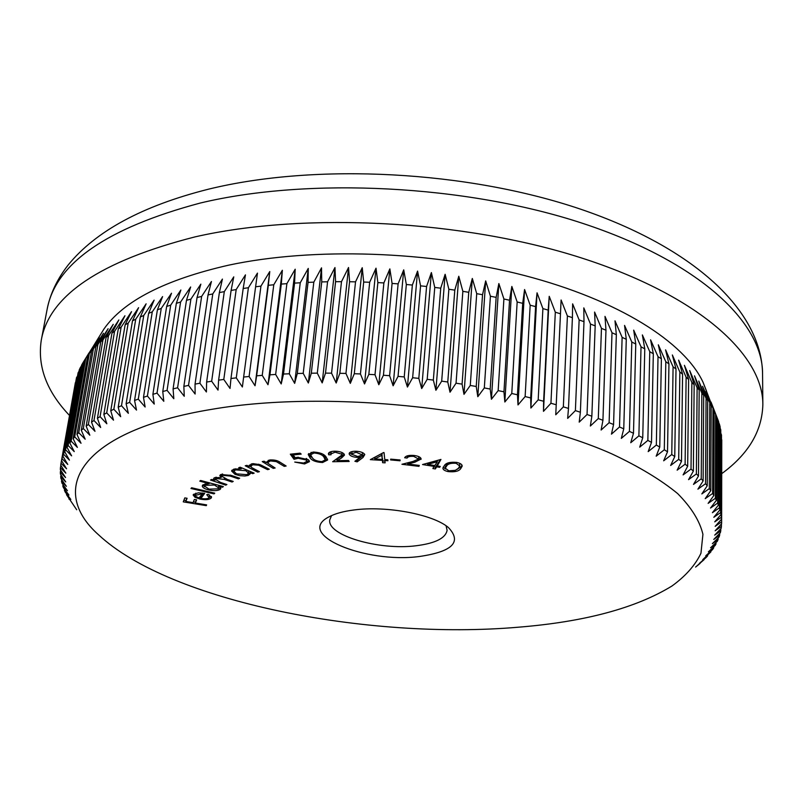 <?xml version="1.0" encoding="UTF-8"?>
<svg xmlns="http://www.w3.org/2000/svg" width="803" height="803" viewBox="0 0 803 803"><rect width="100%" height="100%" fill="white"/><g stroke="black" fill="none" stroke-linecap="round" stroke-linejoin="round"><path stroke-width="1.2" d="M419.337 556.509C365.295 563.726 294.229 534.316 329.069 516.811C335.082 513.609 343.353 511.33 353.882 509.985C386.213 505.539 432.887 514.321 448.325 527.451C462.217 541.985 452.551 551.671 419.337 556.509M331.579 515.586L329.762 519.862C326.891 535.42 378.976 550.557 416.024 545.769C435.216 543.37 445.575 538.231 447.1 530.331L446.077 525.804M518.748 627.173C584.785 621.803 635.856 608.082 671.95 586.019C685.621 576.102 695.298 565.182 700.959 553.247L702.926 534.296C699.764 521.006 691.353 507.446 677.672 493.604C660.879 479.813 638.907 466.553 611.745 453.836C511.792 409.229 331.498 388.722 212.183 409.259C79.377 430.97 47.427 489.549 98.608 534.848C170.266 601.688 367.463 640.292 518.748 627.173M700.096 563.244L698.299 564.931M700.096 563.385L695.589 567.079L704.07 559.651L699.353 563.415L706.188 557.453L707.664 555.817L702.755 559.651L710.876 551.892L705.757 555.786L712.552 549.573L713.696 547.857L708.376 551.832L715.132 545.488L716.105 543.731L710.585 547.787L717.3 541.312L718.093 539.516L712.381 543.651L719.046 537.046L719.649 535.22L713.747 539.435L720.351 532.7L720.763 530.833L714.67 535.149L721.204 528.274L721.425 526.377L715.152 530.783L721.596 523.767L721.626 521.84L715.172 526.346L721.526 519.2L721.355 517.242L714.73 521.85L720.984 514.562L720.602 512.585L713.807 517.293L719.94 509.875L719.358 507.867L712.402 512.695L718.414 505.127L717.621 503.11L710.514 508.048L716.386 500.339L715.373 498.302L708.126 503.361L713.847 495.521L712.612 493.474L705.225 498.643L710.785 490.663L709.34 488.605L701.832 493.915L707.222 485.795L705.546 483.727L697.917 489.157L703.127 480.907L701.23 478.839L693.501 484.4L698.5 476.008L696.392 473.941L688.562 479.642L693.36 471.12L691.022 469.052L683.102 474.894L687.679 466.242L685.12 464.184L677.14 470.167L681.486 461.394L678.706 459.346L670.656 465.469L674.761 456.566L671.76 454.538L663.669 460.802L667.524 451.778L664.302 449.77L656.171 456.184L659.765 447.05L656.332 445.063L648.182 451.627L651.504 442.373L647.85 440.415L639.71 447.141L642.741 437.776L638.887 435.848L630.746 442.724L633.487 433.259L629.432 431.372L621.321 438.388L623.76 428.832L619.504 426.985L611.444 434.162L613.572 424.506L609.116 422.699L601.116 430.027L602.933 420.29L598.295 418.544L590.366 426.022L591.851 416.195L587.043 414.509L579.204 422.137L580.368 412.24L575.39 410.604L567.661 418.383L568.484 408.426L563.345 406.86L555.746 414.78L556.228 404.762L550.938 403.257L543.48 411.337L543.621 401.259L538.191 399.834L530.883 408.044L530.693 397.927L525.132 396.572L517.995 404.933L517.463 394.785L511.772 393.5L504.836 402.002L503.953 391.814L498.161 390.619L491.426 399.252L490.201 389.053L484.319 387.939L477.805 396.702L476.239 386.484L470.267 385.46L463.983 394.343L462.076 384.135L456.044 383.202L450.011 392.205L447.773 381.997L441.68 381.154L435.899 390.268L433.339 380.08L427.196 379.337L421.695 388.552L418.815 378.384L412.642 377.741L407.432 387.056L404.23 376.928L398.047 376.376L393.119 385.791L389.616 375.694L383.432 375.252L378.815 384.747L375.011 374.71L368.838 374.359L364.532 383.944L360.447 373.957L354.304 373.706L350.319 383.362L345.952 373.445L339.84 373.295L336.186 383.021L331.559 373.164L325.506 373.124L322.184 382.901L317.305 373.134L311.313 373.194L308.332 383.021L303.213 373.335L297.311 373.495L294.661 383.362L289.321 373.786L283.509 374.037L281.201 383.944L275.65 374.459L269.949 374.81L267.991 384.737L262.24 375.362L256.649 375.814L255.033 385.761L249.111 376.497L243.64 377.049L242.376 386.996L236.283 377.862L230.963 378.494L230.029 388.451L223.796 379.438L218.617 380.16L218.025 390.107L211.661 381.224L206.632 382.037L206.391 391.974L199.897 383.212L195.039 384.125L195.129 394.032L188.534 385.41L183.857 386.394L184.258 396.28L177.593 387.799L173.087 388.863L173.819 398.71L167.074 390.368L162.768 391.513L163.802 401.309L157.017 393.119L152.891 394.333L154.246 404.08L147.411 396.04L143.486 397.324L145.132 407.011L138.287 399.121L134.563 400.466L136.5 410.092L129.644 402.353L126.131 403.768L128.35 413.324L121.494 405.726L118.192 407.201L120.681 416.687L113.845 409.239L110.764 410.765L113.504 420.17L106.709 412.883L103.838 414.458L106.829 423.773L100.074 416.637L97.424 418.263L100.656 427.487L93.971 420.501L91.532 422.167L94.995 431.301L88.37 424.466L86.162 426.172L89.836 435.216L83.291 428.521L81.304 430.267L85.178 439.201L78.734 432.666L76.958 434.433L81.033 443.266L74.689 436.872L73.133 438.679L77.389 447.401L71.156 441.148L69.821 442.975L74.247 451.597L68.135 445.484L67.01 447.331L71.597 455.833L65.615 449.861L64.702 451.728L69.439 460.119L63.598 454.287L62.885 456.164L67.763 464.435L62.062 458.744L61.56 460.631L66.559 468.791L61.018 463.221L60.717 465.118L65.836 473.158L60.446 467.717L60.345 469.625L65.565 477.534L60.345 472.224L60.436 474.131L65.746 481.93L60.697 476.741L60.988 478.648L66.378 486.317L61.5 481.248L61.972 483.155L67.442 490.703L62.744 485.745L63.397 487.642L68.938 495.08L64.421 490.231L65.254 492.119L70.835 499.436L66.508 494.698L76.676 509.744M706.499 391.041L703.057 382.298C684.557 342.299 619.123 300.141 524.088 275.419C429.143 250.787 312.919 247.113 228.684 265.161C165.257 279.645 123.722 300.874 104.069 328.839L99.13 336.828M188.534 385.41L201.633 296.427L211.44 281.512L208.017 294.952L212.775 293.918L222.421 279.083L219.37 292.573L206.632 382.037M703.057 382.298L714.158 411.166L705.877 391.583L711.177 405.886L702.575 386.333L707.684 400.597L706.058 398.358L698.781 381.074L703.689 395.297L701.842 393.058L694.495 375.814L699.182 390.007L697.114 387.769L689.707 370.564L694.153 384.717L691.875 382.489L684.417 365.335L688.623 379.448L686.123 377.229L678.625 360.135L682.57 374.218L679.85 372.01L672.352 354.966L676.006 369.019L673.085 366.841L665.577 349.857L668.949 363.879L665.807 361.721L658.319 344.808L661.381 358.79L658.028 356.662L650.581 339.83L653.321 353.782L649.768 351.684L642.37 334.931L644.779 348.863L641.025 346.806L633.687 330.133L635.765 344.025L631.8 342.018L624.563 325.426L626.28 339.308L622.124 337.34L614.998 320.839L616.343 334.69L612.006 332.783L605 316.382L605.974 330.214L601.457 328.357L594.601 312.056L595.184 325.877L590.496 324.081L583.801 307.88L583.992 321.682L579.134 319.955L572.629 303.855L572.409 317.647L567.4 315.991L561.096 300.001L560.474 313.792L555.315 312.206L549.222 296.327L548.188 310.109L542.898 308.603L537.046 292.834L535.591 306.616L530.171 305.2L524.58 289.542L522.703 303.323L517.162 301.988L511.842 286.44L509.544 300.242L503.903 298.997L498.864 283.559L496.144 297.371L490.412 296.217L485.685 280.899L482.533 294.721L476.721 293.667L472.315 278.46L468.751 292.302L462.859 291.348L458.784 276.262L454.799 290.124L448.867 289.271L445.133 274.295L440.737 288.187L434.754 287.434L431.382 272.568L426.584 286.49L420.571 285.848L417.57 271.093L412.361 285.045L406.338 284.513L403.718 269.858L398.117 283.861L392.085 283.439L389.856 268.885L383.874 282.927L377.862 282.616L376.015 268.172L369.671 282.254L363.679 282.054L362.243 267.71L355.528 281.843L349.576 281.743L348.542 267.499L341.486 281.692L335.584 281.702L334.961 267.55L327.574 281.793L321.732 281.913L321.521 267.851L313.812 282.154L308.051 282.385L308.262 268.413L300.252 282.776L294.571 283.118L295.193 269.216L286.892 283.65L281.311 284.091L282.355 270.27L273.783 284.764L268.322 285.316L269.768 271.575L260.945 286.129L255.605 286.781L257.462 273.11L248.398 287.735L243.189 288.488L245.447 274.877L236.182 289.572L231.103 290.415L233.763 276.874L224.298 291.64L219.37 292.573M713.997 410.062L715.654 414.197L715.373 498.302M718.414 505.127L718.625 421.625L711.006 402.032L715.654 414.197M718.625 422.217L719.548 424.616L719.358 507.867M719.94 509.875L720.12 426.794L719.548 424.616M720.12 428.049L720.763 429.766L720.602 512.585M720.984 514.562L720.763 429.766M721.134 433.841L721.355 517.242M721.526 519.2L721.495 434.855M721.666 439.602L721.626 521.84M721.626 522.251L721.767 439.883M721.706 473.67C748.446 454.127 762.157 431.07 762.85 404.491C763.081 355.016 699.182 295.665 581.111 257.833C463.341 220.012 304.498 211.831 195.069 236.875C100.516 261.025 49.254 295.424 41.294 340.091C37.259 366.369 46.674 391.503 69.53 415.472M434.252 466.433L422.539 464.546L440.947 459.436L437.274 465.951L440.235 466.423L439.663 467.296L436.702 466.824L435.326 468.932L432.887 468.54L434.333 465.469M364.783 454.558L363.026 457.469L357.154 461.855L354.896 461.273L360.085 457.298L357.586 457.419C353.069 457.118 350.299 456.054 349.255 454.217L349.154 453.565C349.636 452.009 351.895 451.236 355.91 451.236C360.698 451.527 363.649 452.631 364.783 454.558M294.028 459.286L290.335 454.187L300.091 453.163L301.195 454.107L293.165 454.95L295.213 457.75L297.642 457.288L308.422 459.748L309.456 461.645L304.608 463.953L294.751 462.066L303.685 463.04L306.876 461.364L306.073 459.948L298.204 458.262L294.028 459.286L294.229 457.529L291.71 454.036M275.138 468.019L273.251 468.36L262.24 461.595L264.147 461.243L266.124 462.468L269.417 460.039C274.004 459.627 277.708 460.45 280.528 462.528L286.139 466.021L284.242 466.362L276.282 461.595L270.35 460.922L267.911 462.518L268.413 463.652L275.138 468.019M259.389 471.672L257.693 472.104L245.226 465.78L246.933 465.349L249.171 466.493L249.101 465.76L251.58 463.913L253.096 463.652L260.142 464.676L269.266 469.213L267.56 469.635L258.566 465.188L252.724 464.766L250.877 466.141L251.69 467.587L259.389 471.672M241.281 468.822L238.702 467.727L240.187 467.216L254.149 473.148L252.654 473.65L250.265 472.636L250.446 473.589L248.298 475.396L244.945 475.988L239.746 475.667L234.998 474.332L231.555 470.97L233.683 469.183L241.281 468.822L241.422 467.737M214.742 493.172L214.03 493.875L190.953 488.475L191.636 487.772L214.742 493.172M200.901 498.412C204.996 499.135 207.756 498.894 209.181 497.669L206.752 494.708L208.178 494.297L211.53 497.288L211.209 498.011C209.422 499.707 205.769 500.078 200.238 499.125L195.009 497.308L193.162 495.06L193.443 494.437L198.411 492.801L204.675 493.363L200.901 498.412L201.131 496.756L203.791 493.193M206.622 504.886L206.291 505.659L183.255 501.855L184.81 497.89L187.099 498.272L185.844 501.443L193.061 502.648L194.356 499.476L196.645 499.847L195.34 503.019L206.622 504.886M209.131 483.647L199.766 481.138L200.63 480.475L223.354 486.558L222.471 487.22L219.671 486.467L220.825 488.385L220.102 489.418C217.382 490.904 213.347 491.014 208.007 489.78C204.253 488.706 202.346 487.401 202.276 485.865L202.978 484.821L209.131 483.647L209.252 482.784M226.898 484.56L225.723 485.142L210.516 480.043L211.681 479.461L214.331 480.345L213.457 478.989L214.441 477.735L221.036 477.494L219.801 475.617L220.785 474.523L231.324 475.416L239.665 478.247L238.421 478.859L230.09 476.038L222.471 475.296L221.708 476.129L227.269 479.421L233.221 481.429L232.027 482.021L224.238 479.401L216.137 478.488L215.415 479.291L220.474 482.402L226.898 484.56M326.028 456.847L327.634 459.989L322.595 462.518C316.131 462.207 311.935 460.621 310.008 457.78L308.211 454.458L313.1 452.049C319.724 452.36 324.031 453.956 326.028 456.847M341.807 454.197L335.132 452.179L330.876 453.926L331.047 454.759L328.708 454.799L328.407 453.665C328.788 452.159 330.866 451.336 334.63 451.206C339.328 451.256 342.51 452.23 344.176 454.137L344.457 455.12L341.636 457.881L337.31 460.671L348.552 460.49L349.164 461.464L332.663 461.725L342.008 454.93L341.978 452.501M382.369 460.39L370.344 459.647L383.513 452.571L384.035 452.601L384.778 459.597L387.829 459.778L387.929 460.731L384.878 460.541L385.129 462.839L382.619 462.689L382.338 458.603M400.045 460.792L390.619 459.928L390.7 459.125L400.135 459.989L400.045 460.792L400.115 459.978M418.574 459.065L413.756 456.395C410.062 456.104 407.844 456.656 407.091 458.051L404.662 457.75C405.756 455.793 408.938 455.04 414.197 455.482C418.524 456.104 420.822 457.278 421.103 459.015L414.82 462.217L407.703 464.034L419.286 465.439L418.975 466.352L401.942 464.285L412.842 461.504L418.574 459.065M460.671 468.711C458.804 471.291 454.598 472.244 448.034 471.582C444.491 470.739 442.794 469.554 442.935 468.019L444.45 465.439C446.157 462.819 450.312 461.815 456.917 462.448C460.591 463.351 462.347 464.596 462.167 466.192L460.671 468.711L460.792 466.934L457.228 469.293M224.298 291.64L211.661 381.224M231.103 290.415L218.617 380.16M236.182 289.572L223.796 379.438M243.189 288.488L230.963 378.494M248.398 287.735L236.283 377.862M255.605 286.781L243.64 377.049M260.945 286.129L249.111 376.497M268.322 285.316L256.649 375.814M273.783 284.764L262.24 375.362M281.311 284.091L269.949 374.81M286.892 283.65L275.65 374.459M294.571 283.118L283.509 374.037M300.252 282.776L289.321 373.786M308.051 282.385L297.311 373.495M313.812 282.154L303.213 373.335M321.732 281.913L311.313 373.194M327.574 281.793L317.305 373.134M335.584 281.702L325.506 373.124M341.486 281.692L331.559 373.164M349.576 281.743L339.84 373.295M355.528 281.843L345.952 373.445M363.679 282.054L354.304 373.706M369.671 282.254L360.447 373.957M377.862 282.616L368.838 374.359M383.874 282.927L375.011 374.71M392.085 283.439L383.432 375.252M398.117 283.861L389.616 375.694M406.338 284.513L398.047 376.376M412.361 285.045L404.23 376.928M420.571 285.848L412.642 377.741M426.584 286.49L418.815 378.384M434.754 287.434L427.196 379.337M440.737 288.187L433.339 380.08M448.867 289.271L441.68 381.154M454.799 290.124L447.773 381.997M462.859 291.348L456.044 383.202M468.751 292.302L462.076 384.135M476.721 293.667L470.267 385.46M482.533 294.721L476.239 386.484M490.412 296.217L484.319 387.939M496.144 297.371L490.201 389.053M503.903 298.997L498.161 390.619M509.544 300.242L503.953 391.814M517.162 301.988L511.772 393.5M522.703 303.323L517.463 394.785M530.171 305.2L525.132 396.572M535.591 306.616L530.693 397.927M542.898 308.603L538.191 399.834M548.188 310.109L543.621 401.259M555.315 312.206L550.938 403.257M560.474 313.792L556.228 404.762M567.4 315.991L563.345 406.86M572.409 317.647L568.484 408.426M579.134 319.955L575.39 410.604M583.992 321.682L580.368 412.24M590.496 324.081L587.043 414.509M595.184 325.877L591.851 416.195M601.457 328.357L598.295 418.544M605.974 330.214L602.933 420.29M612.006 332.783L609.116 422.699M616.343 334.69L613.572 424.506M622.124 337.34L619.504 426.985M626.28 339.308L623.76 428.832M631.8 342.018L629.432 431.372M635.765 344.025L633.487 433.259M641.025 346.806L638.887 435.848M644.779 348.863L642.741 437.776M649.768 351.684L647.85 440.415M653.321 353.782L651.504 442.373M658.028 356.662L656.332 445.063M661.381 358.79L659.765 447.05M665.807 361.721L664.302 449.77M668.949 363.879L667.524 451.778M673.085 366.841L671.76 454.538M676.006 369.019L674.761 456.566M679.85 372.01L678.706 459.346M682.57 374.218L681.486 461.394M686.123 377.229L685.12 464.184M688.623 379.448L687.679 466.242M691.875 382.489L691.022 469.052M694.153 384.717L693.36 471.12M697.114 387.769L696.392 473.941M699.182 390.007L698.5 476.008M701.842 393.058L701.23 478.839M703.689 395.297L703.127 480.907M706.058 398.358L705.546 483.727M707.684 400.597L707.222 485.795M709.762 403.648L709.34 488.605M711.177 405.886L710.785 490.663M712.964 408.938L712.612 493.474M714.158 411.166L713.847 495.521M716.637 416.416L716.386 500.339M717.842 419.427L717.621 503.11M721.435 523.947L721.425 526.377M720.773 528.725L720.763 530.833M719.649 533.413L719.649 535.22M718.093 537.99L718.093 539.516M713.696 546.843L713.696 547.857M710.886 551.109L710.876 551.892M707.664 555.264L707.664 555.817M69.098 498.603L68.998 499.135M66.639 493.945L66.508 494.698M64.591 489.248L64.421 490.231M61.771 479.762L61.5 481.248M61.008 474.974L60.697 476.741M60.707 470.177L60.345 472.224M60.867 465.359L60.446 467.717M75.362 382.72L61.018 463.221M62.062 458.744L76.506 377.661L61.56 460.631M63.598 454.287L78.102 372.773L62.885 456.164M65.615 449.861L80.17 367.925L79.236 369.972L64.702 451.728M68.135 445.484L82.729 363.117L81.585 365.144L67.01 447.331M71.156 441.148L85.78 358.349L84.425 360.356L69.821 442.975M74.689 436.872L89.324 353.651L87.758 355.629L73.133 438.679M78.734 432.666L93.369 349.014L91.592 350.961L76.958 434.433M83.291 428.521L97.916 344.447L95.928 346.364L81.304 430.267M88.37 424.466L102.965 339.97L100.766 341.857L86.162 426.172M93.971 420.501L108.515 335.594L106.106 337.431L91.532 422.167M100.074 416.637L114.568 331.318L111.948 333.115L97.424 418.263M106.709 412.883L121.133 327.152L118.292 328.899L103.838 414.458M113.845 409.239L128.179 323.117L125.138 324.813L110.764 410.765M121.494 405.726L135.727 319.213L132.475 320.849L118.192 407.201M129.644 402.353L143.757 315.449L140.304 317.024L126.131 403.768M138.287 399.121L152.269 311.845L148.615 313.351L134.563 400.466M147.411 396.04L161.252 308.402L157.398 309.838L143.486 397.324M157.017 393.119L170.698 305.13L166.643 306.485L152.891 394.333M167.074 390.368L180.585 302.028L176.339 303.323L162.768 391.513M177.593 387.799L190.903 299.128L186.477 300.332L173.087 388.863M201.633 296.427L197.046 297.542L183.857 386.394M76.506 377.661L77.018 376.778M78.102 372.773L79.005 371.247M80.17 367.925L81.474 365.777M82.729 363.117L88.992 352.949M92.465 347.619L84.425 360.356M85.78 358.349L95.708 342.49L87.758 355.629M89.324 353.651L99.361 337.822L91.592 350.961M93.369 349.014L103.497 333.235L95.928 346.364M97.916 344.447L108.124 328.718L100.766 341.857M102.965 339.97L113.243 324.302L106.106 337.431M108.515 335.594L118.854 319.965L111.948 333.115M114.568 331.318L124.947 315.75L118.292 328.899M121.133 327.152L131.531 311.644L125.138 324.813M128.179 323.117L138.588 307.669L132.475 320.849M135.727 319.213L146.126 303.825L140.304 317.024M143.757 315.449L154.126 300.131L148.615 313.351M152.269 311.845L162.597 296.588L157.398 309.838M161.252 308.402L171.511 293.215L166.643 306.485M170.698 305.13L180.866 290.013L176.339 303.323M180.585 302.028L190.652 286.982L186.477 300.332M190.903 299.128L200.85 284.152L197.046 297.542M208.017 294.952L195.039 384.125M212.775 293.918L199.897 383.212M549.222 296.327L543.48 411.337M537.046 292.834L530.883 408.044M524.58 289.542L517.995 404.933M511.842 286.44L504.836 402.002M498.864 283.559L491.426 399.252M485.685 280.899L477.805 396.702M472.315 278.46L463.983 394.343M458.784 276.262L450.011 392.205M445.133 274.295L435.899 390.268M431.382 272.568L421.695 388.552M417.57 271.093L407.432 387.056M403.718 269.858L393.119 385.791M389.856 268.885L378.815 384.747M376.015 268.172L364.532 383.944M362.243 267.71L350.319 383.362M348.542 267.499L336.186 383.021M334.961 267.55L322.184 382.901M321.521 267.851L308.332 383.021M308.262 268.413L294.661 383.362M295.193 269.216L281.201 383.944M282.355 270.27L267.991 384.737M269.768 271.575L255.033 385.761M206.401 504.856L206.291 505.659M195.45 502.186L193.393 501.845M185.955 500.61L183.877 500.269M186.708 498.201L185.844 501.443M196.223 499.777L195.34 503.019M209.402 497.177L209.553 494.959M211.4 496.575L211.209 498.011M211.34 496.465L209.222 497.629M201.021 497.569L200.469 497.469L200.238 499.125M200.469 497.469L199.596 497.278M195.38 495.722L195.009 497.308M195.239 495.652L193.593 494.257M195.812 493.142L195.33 495.331L196.093 496.595L199.094 497.96L202.195 493.775L195.33 495.331M202.306 492.972L202.195 493.775M195.771 493.193L195.53 494.849M214.14 493.032L214.03 493.875M222.592 486.357L222.471 487.22M219.791 485.604L219.671 486.467M220.614 487.501L220.102 489.418M220.333 487.742L218.627 488.525M208.128 488.886L208.007 489.78M204.665 486.748L202.717 485.052M214.572 484.209L214.461 485.022L205.076 485.313L204.544 486.106L208.961 489.127L218.286 488.836L218.717 485.313M204.976 483.958L204.544 486.106M205.277 483.898L205.076 485.313M218.848 488.003L214.461 485.022M225.844 484.209L225.723 485.142M215.606 479.983L214.431 479.592M213.989 478.006L214.331 480.345M220.293 474.834L221.267 475.798L221.036 477.494M238.551 477.865L238.421 478.859M222.642 474.001L222.471 475.296M222.06 474.101L221.708 476.129M232.157 481.067L232.027 482.021M221.959 476.902L221.146 476.681M216.308 477.213L216.137 478.488M215.756 477.303L215.415 479.291M252.794 472.576L252.654 473.65M250.406 471.562L250.265 472.636M250.285 472.676L248.518 473.69L248.298 475.396M235.159 473.108L234.998 474.332M234.085 472.094L231.937 470.187M245.999 469.685L245.869 470.699L235.54 469.885L233.884 471.301L236.554 473.85L246.822 474.663L248.559 473.168L248.639 470.809M234.396 468.972L233.884 471.301M235.701 468.721L235.54 469.885M248.559 473.168L245.869 470.699M257.843 470.889L257.693 472.104M251.058 466.894L249.241 465.971M249.352 465.128L249.171 466.493M267.71 468.41L267.56 469.635M258.696 464.184L258.566 465.188M252.865 463.682L252.724 464.766M251.239 464.014L250.877 466.141M273.421 466.955L273.251 468.36M268.172 463.371L266.164 462.137M284.413 464.947L284.242 466.362M276.413 460.52L276.282 461.595M270.47 459.898L270.35 460.922M268.292 460.31L267.911 462.518M293.296 453.876L293.165 454.95M309.255 460.721L306.616 461.936M304.728 462.879L304.608 463.953M306.876 461.364L306.736 458.664M306.244 458.443L306.073 459.948M298.314 457.228L298.204 458.262M294.882 457.288L294.229 457.529M322.696 461.534L322.595 462.518M312.899 458.352L310.209 456.014L310.008 457.78M310.209 456.014L308.553 453.615M327.504 459.085L325.064 460.44M325.386 458.403L323.358 454.538M311.122 452.31L310.62 454.759L312.237 457.67C313.602 459.918 316.814 461.243 321.862 461.625L325.255 459.888L323.84 456.997C322.394 454.739 319.132 453.404 314.043 453.002L310.62 454.759M314.154 452.019L314.043 453.002M324.031 455.231L323.84 456.997M325.446 457.84L325.255 459.607M335.232 451.196L335.132 452.179M331.298 451.577L330.876 453.926M330.977 452.992L328.899 453.022L328.708 454.799M344.226 454.217L337.501 458.914L337.31 460.671M337.401 459.888L335.433 459.918M342.008 454.93L342.048 452.531M364.672 454.317L357.335 460.089L357.154 461.855M357.335 460.089L356.673 459.918M360.176 456.365L360.085 457.298M357.676 456.536L357.586 457.419M351.784 454.418L349.566 452.721M349.385 452.942L349.255 454.217M352.035 451.577L351.714 454.277L357.827 456.546L362.394 454.95L356.191 452.24L351.644 453.836M362.394 454.95L362.424 452.561M356.291 451.246L356.191 452.24M362.504 452.741L362.334 454.518M384.968 459.607L384.878 460.541M384.938 461.052L382.78 460.922L382.619 462.689M382.78 460.922L382.529 458.613M374.921 458.152L373.315 458.051M382.258 459.436L381.967 453.494L375.011 457.208L374.84 458.985L382.258 459.436L381.806 455.271L374.84 458.985M381.967 453.494L381.806 455.271M413.836 455.442L413.756 456.395M407.603 455.763L407.091 458.051M407.241 456.265L406.438 456.164M421.083 458.704L421.033 459.346M420.842 458.142L418.323 459.477M407.814 462.789L407.703 464.034M419.056 465.409L418.975 466.352M407.773 463.211L406.689 463.08M418.714 457.278L418.634 456.556M440.375 459.597L437.404 464.174L437.274 465.951M439.733 466.342L439.663 467.296M437.334 465.128L436.702 466.824M436.832 465.047L435.467 467.165L435.326 468.932M435.467 467.165L433.931 466.924M427.668 463.572L426.634 463.411M427.597 464.395L434.824 465.549L437.294 461.725L427.597 464.395L427.708 463.11M437.394 460.42L437.294 461.725M448.104 470.648L448.034 471.582M445.444 468.992L443.216 467.095M462.026 465.308L460.792 466.934M456.255 462.327L456.184 463.311C451.045 462.95 447.883 463.823 446.689 465.911L445.274 468.199L448.867 470.829L455.351 470.327L458.423 468.279L459.738 466.031L459.647 463.271M448.215 462.899L445.404 466.423L445.274 468.199M459.738 466.031L456.184 463.311M47.066 309.647C50.107 293.978 57.174 279.063 68.235 264.91C95.858 231.023 142.623 205.779 208.549 189.167C316.171 162.798 467.416 170.738 580.91 209.282C693.902 247.796 761.425 310.54 762.559 373.505C762.76 322.555 699.413 261.778 582.536 223.314C465.971 184.881 308.764 177.001 200.188 203.059C106.347 228.142 55.307 263.675 47.066 309.647L41.294 340.091M230.22 475.055L230.09 476.038M224.378 478.367L224.238 479.401M261.798 465.409L261.648 466.603M279.203 461.755L279.042 463.13M341.817 456.104L341.636 457.881M363.207 455.692L363.026 457.469M414.92 460.952L414.82 462.217M446.819 464.134L446.689 465.911M762.559 373.505L762.85 404.491M75.372 382.65L61.008 463.291M104.069 328.839L90.699 350.479M325.255 459.888L325.446 458.132M418.614 458.854L418.764 457.068"/></g></svg>
